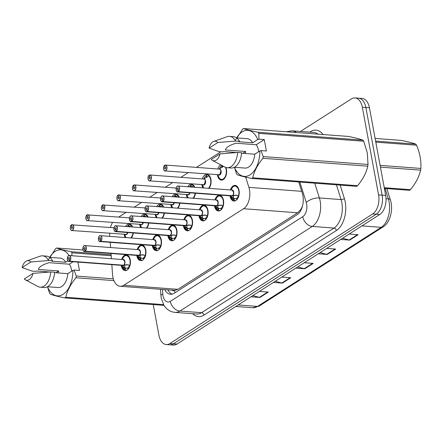 <?xml version="1.0" encoding="UTF-8"?>
<svg xmlns="http://www.w3.org/2000/svg" width="443" height="443" viewBox="0 0 443 443"><rect width="100%" height="100%" fill="white"/><g stroke="black" fill="none" stroke-linecap="round" stroke-linejoin="round"><path stroke-width="0.66" d="M140.763 227.613A7.858 4.663 94.3 0 1 139.767 224.784A7.858 4.663 94.3 0 1 139.722 224.535M141.118 216.538A7.858 4.663 94.3 0 1 144.844 214.08A7.858 4.663 94.3 0 1 148.161 217.07A7.37 4.375 -85.7 0 0 146.771 215.237L147.048 215.259M156.307 217.679A7.858 4.663 94.3 0 1 155.31 214.855A7.858 4.663 94.3 0 1 155.266 214.6M156.656 206.604A7.858 4.663 94.3 0 1 160.388 204.151A7.858 4.663 94.3 0 1 163.705 207.136M171.845 207.75A7.858 4.663 94.3 0 1 170.848 204.926A7.858 4.663 94.3 0 1 170.804 204.672M172.2 196.675A7.858 4.663 94.3 0 1 175.926 194.217A7.858 4.663 94.3 0 1 179.243 197.207M187.389 197.816A7.858 4.663 94.3 0 1 186.392 194.992A7.858 4.663 94.3 0 1 186.348 194.737M187.738 186.741A7.858 4.663 94.3 0 1 191.47 184.288A7.858 4.663 94.3 0 1 194.787 187.273M202.927 187.887A7.858 4.663 94.3 0 1 201.93 185.063A7.858 4.663 94.3 0 1 201.886 184.809M202.329 178.928A7.858 4.663 94.3 0 1 207.008 174.354A7.858 4.663 94.3 0 1 210.907 179.326A7.858 4.663 94.3 0 1 209.018 188.341M225.897 167.482A7.858 4.663 94.3 0 1 226.451 169.392A7.858 4.663 94.3 0 1 221.373 180.096A7.858 4.663 94.3 0 1 217.474 175.129A7.858 4.663 94.3 0 1 217.43 174.874M217.873 168.999A7.858 4.663 94.3 0 1 220.764 164.862M125.225 237.542A7.858 4.663 94.3 0 1 124.228 234.718A7.858 4.663 94.3 0 1 124.184 234.463M125.574 226.467A7.858 4.663 94.3 0 1 129.301 224.014A7.858 4.663 94.3 0 1 132.623 226.999M137.197 249.542A7.858 4.663 94.3 0 1 141.876 244.968A7.858 4.663 94.3 0 1 145.775 249.935A7.858 4.663 94.3 0 1 140.702 260.645A7.858 4.663 94.3 0 1 136.798 255.672A7.858 4.663 94.3 0 1 136.754 255.423M152.741 239.613A7.858 4.663 94.3 0 1 157.42 235.039A7.858 4.663 94.3 0 1 161.318 240.006A7.858 4.663 94.3 0 1 156.241 250.71A7.858 4.663 94.3 0 1 152.342 245.743A7.858 4.663 94.3 0 1 152.298 245.488M168.279 229.679A7.858 4.663 94.3 0 1 172.958 225.105A7.858 4.663 94.3 0 1 176.862 230.072A7.858 4.663 94.3 0 1 171.784 240.782A7.858 4.663 94.3 0 1 167.88 235.809A7.858 4.663 94.3 0 1 167.842 235.56M183.823 219.75A7.858 4.663 94.3 0 1 188.502 215.176A7.858 4.663 94.3 0 1 192.4 220.143A7.858 4.663 94.3 0 1 187.323 230.847A7.858 4.663 94.3 0 1 183.424 225.88A7.858 4.663 94.3 0 1 183.38 225.625M199.361 209.816A7.858 4.663 94.3 0 1 204.04 205.242A7.858 4.663 94.3 0 1 207.944 210.215A7.858 4.663 94.3 0 1 202.866 220.919A7.858 4.663 94.3 0 1 198.968 215.946A7.858 4.663 94.3 0 1 198.924 215.697M214.905 199.887A7.858 4.663 94.3 0 1 219.584 195.313A7.858 4.663 94.3 0 1 223.482 200.28A7.858 4.663 94.3 0 1 218.405 210.984A7.858 4.663 94.3 0 1 214.506 206.017A7.858 4.663 94.3 0 1 214.462 205.762M230.443 189.953A7.858 4.663 94.3 0 1 235.128 185.379A7.858 4.663 94.3 0 1 239.026 190.352A7.858 4.663 94.3 0 1 233.948 201.056A7.858 4.663 94.3 0 1 230.05 196.083A7.858 4.663 94.3 0 1 230.006 195.834M121.659 259.476A7.858 4.663 94.3 0 1 126.338 254.902A7.858 4.663 94.3 0 1 130.236 259.869A7.858 4.663 94.3 0 1 125.159 270.573A7.858 4.663 94.3 0 1 121.26 265.606A7.858 4.663 94.3 0 1 121.216 265.351M111.835 264.648L112.544 274.488A14.735 8.744 -85.7 0 0 112.854 276.947A14.735 8.744 -85.7 0 0 120.169 286.267A14.735 8.744 -85.7 0 0 123.807 285.259L243.584 208.719A14.735 8.744 -85.7 0 0 248.894 187.356L245.666 177.122M172.017 290.165A4.912 2.913 -85.7 0 0 174.487 290.436L174.631 290.342A14.735 8.744 94.3 0 1 174.182 290.326L120.169 286.267M302.619 205.541A14.735 8.744 94.3 0 1 300.454 209.938L300.598 209.844A4.912 2.913 -85.7 0 0 301.495 208.974M174.631 290.342L177.848 289.323L297.624 212.784L300.454 209.938M109.676 233.372A14.735 8.744 -85.7 0 0 109.731 235.449L109.803 236.385M110.229 242.327L110.606 247.543M111.032 253.485L111.409 258.701M112.55 222.491A14.735 8.744 -85.7 0 0 110.468 227.525M220.891 151.761L196.443 167.388M188.164 172.676L180.899 177.316M172.626 182.605L165.361 187.251M157.082 192.539L149.817 197.179M141.538 202.468L134.279 207.114M126 212.402L118.735 217.042M148.826 223.028A7.858 4.663 94.3 0 1 146.854 228.067M164.37 213.1A7.858 4.663 94.3 0 1 162.398 218.139M179.908 203.165A7.858 4.663 94.3 0 1 177.936 208.204M195.452 193.237A7.858 4.663 94.3 0 1 193.48 198.276M133.288 232.963A7.858 4.663 94.3 0 1 131.316 238.002M300.492 131.444L351.382 98.922A14.735 8.744 94.3 0 1 355.02 97.92A14.735 8.744 94.3 0 1 362.335 107.239L378.571 194.859L382.121 195.13A14.735 8.744 94.3 0 1 376.245 214.196L173.423 343.807A14.735 8.744 94.3 0 1 169.78 344.815A14.735 8.744 94.3 0 0 173.423 343.807L376.245 214.196A14.735 8.744 94.3 0 0 382.121 195.13L365.879 107.505L382.121 195.13L385.67 195.396A14.735 8.744 94.3 0 1 379.795 214.467L176.973 344.078A14.735 8.744 94.3 0 1 173.329 345.08L166.23 344.543A14.735 8.744 94.3 0 1 158.921 335.229L153.239 304.562M355.02 97.92L358.57 98.185A14.735 8.744 94.3 0 1 365.879 107.505A14.735 8.744 94.3 0 0 358.57 98.185L362.119 98.457A14.735 8.744 94.3 0 1 369.429 107.771L385.67 195.396M342.589 238.24L349.145 240.001A3.932 2.891 57.4 0 0 349.699 240.1L358.116 234.724L349.15 234.048M340.733 239.425L349.699 240.1M320.145 252.582L326.701 254.343A3.932 2.891 57.4 0 0 327.261 254.443L335.672 249.06L326.707 248.39M318.29 253.767L327.261 254.443M252.82 295.603L259.376 297.369A3.932 2.891 57.4 0 0 259.93 297.463L268.347 292.087L259.382 291.411M250.965 296.793L259.93 297.463M275.264 281.266L281.814 283.027A3.932 2.891 57.4 0 0 282.374 283.121L290.791 277.744L281.82 277.069M273.409 282.451L282.374 283.121M297.707 266.924L304.258 268.685A3.932 2.891 57.4 0 0 304.817 268.785L313.234 263.402L304.263 262.732M295.846 268.109L304.817 268.785M164.741 289.617A14.735 8.744 -85.7 0 0 170.522 294.263A14.735 8.744 -85.7 0 0 174.165 293.26L297.031 214.744A14.735 8.744 -85.7 0 0 302.342 193.381L298.748 181.984M172.117 294.141A14.735 8.744 94.3 0 1 167.897 289.855M378.571 194.859A14.735 8.744 94.3 0 1 372.696 213.93L169.874 343.541A14.735 8.744 94.3 0 1 166.23 344.543M126.897 270.164A7.37 4.375 94.3 0 1 126.377 270.175A7.37 4.375 94.3 0 1 125.07 269.721L124.018 269.477A7.37 4.375 -85.7 0 0 124.018 269.477L123.021 267.118L123.453 265.313L124.732 265.307M67.895 256.425A2.946 1.75 94.3 0 1 69.274 255.533A2.946 1.75 94.3 0 1 70.736 257.4A2.946 1.75 94.3 0 1 69.634 261.165L123.569 265.219L126.842 264.67L130.037 265.628M69.634 261.165L69.534 261.065A2.852 1.689 -85.7 0 0 70.603 257.427A2.852 1.689 -85.7 0 0 68.482 255.821A2.852 1.689 -85.7 0 0 67.347 259.509A2.852 1.689 -85.7 0 0 69.39 261.16L69.485 261.259A2.946 1.75 94.3 0 1 68.831 261.414L122.766 265.468A2.946 1.75 -85.7 0 0 123.42 265.313L123.453 265.313M123.569 265.219A2.946 1.75 -85.7 0 0 124.671 261.453A2.946 1.75 -85.7 0 0 123.209 259.592A2.946 1.75 94.3 0 1 124.699 261.625A2.946 1.75 94.3 0 1 123.968 264.831M69.485 261.259L123.42 265.307A2.946 1.75 94.3 0 1 123.42 265.313L123.016 265.174M69.39 261.16L69.119 259.399A0.98 0.581 94.3 0 1 68.898 259.448A0.98 0.581 94.3 0 1 68.41 258.828A0.98 0.581 94.3 0 1 69.047 257.488A0.98 0.581 94.3 0 1 69.534 258.108A0.98 0.581 94.3 0 1 69.169 259.365L69.534 261.065M129.649 257.876A7.37 4.375 -85.7 0 0 126.692 255.417A7.37 4.375 -85.7 0 0 126.576 255.412M128.26 268.995L127.994 267.755A5.405 3.206 -85.7 0 0 129.583 265.512M124.671 261.453L123.209 259.592L69.274 255.533C68.172 255.201 67.524 256.53 67.33 259.532C68.122 261.265 68.621 261.891 68.831 261.414A2.946 1.75 94.3 0 1 67.602 260.329M124.832 265.418L124.588 267.688L125.635 267.926A5.405 3.206 -85.7 0 0 126.526 268.214A5.405 3.206 -85.7 0 0 127.728 267.926L128.038 267.949M122.179 259.515L122.19 259.487C125.203 253.878 125.64 256.026 126.692 255.417L129.666 257.909M127.944 269.344L127.728 267.926M123.603 265.219L128.271 264.781M124.023 269.471L123.774 269.283A7.182 4.264 94.3 0 1 121.747 265.418L123.863 269.41M71.522 224.906L71.378 224.983A2.852 1.689 -85.7 0 0 70.315 228.621A2.852 1.689 -85.7 0 0 72.43 230.227A2.852 1.689 -85.7 0 0 73.566 226.539A2.852 1.689 -85.7 0 0 71.522 224.889L71.794 226.655L72.22 226.683M71.522 224.889L71.583 224.806A2.946 1.75 94.3 0 1 72.242 224.645A2.946 1.75 94.3 0 1 73.704 226.511A2.946 1.75 94.3 0 1 71.799 230.526L126.46 234.38A2.946 1.75 94.3 0 1 125.734 234.58A2.946 1.75 -85.7 0 0 126.46 234.38A2.946 1.75 -85.7 0 0 127.584 232.531A2.946 1.75 94.3 0 1 126.46 234.38L127.578 232.531M71.794 226.655A0.98 0.581 94.3 0 1 72.015 226.6A0.98 0.581 94.3 0 1 72.502 227.22A0.98 0.581 94.3 0 1 71.866 228.56A0.98 0.581 94.3 0 1 71.378 227.94A0.98 0.581 94.3 0 1 71.744 226.683L72.264 226.722M131.244 237.996A7.37 4.375 -85.7 0 0 131.848 237.238M132.618 226.988A7.37 4.375 -85.7 0 0 131.233 225.171L131.51 225.194M129.085 226.733L128.813 224.983A7.37 4.375 94.3 0 1 130.447 224.59A7.37 4.375 94.3 0 1 130.962 224.684M131.228 225.177L129.206 226.849M128.769 226.711L128.448 225.216L128.852 225.249M127.152 226.589A7.37 4.375 94.3 0 1 128.448 225.216M71.744 226.683L71.378 224.983M139.551 259.537A7.37 4.375 -85.7 0 0 139.562 259.543L138.559 257.184L138.997 255.384L140.276 255.373M83.439 246.491A2.946 1.75 94.3 0 1 84.812 245.605A2.946 1.75 94.3 0 1 86.274 247.465A2.946 1.75 94.3 0 1 85.172 251.231L139.108 255.29L142.386 254.742L145.575 255.694M85.172 251.231L85.078 251.137A2.852 1.689 -85.7 0 0 86.141 247.499A2.852 1.689 -85.7 0 0 84.026 245.893A2.852 1.689 -85.7 0 0 82.885 249.575A2.852 1.689 -85.7 0 0 84.934 251.225L85.028 251.325A2.946 1.75 94.3 0 1 84.375 251.48L138.31 255.539A2.946 1.75 -85.7 0 0 138.964 255.378L138.997 255.384M139.108 255.29A2.946 1.75 -85.7 0 0 140.215 251.524A2.946 1.75 -85.7 0 0 138.748 249.658A2.946 1.75 94.3 0 1 140.243 251.69A2.946 1.75 94.3 0 1 139.506 254.902M85.028 251.325L138.554 255.246M84.934 251.225L84.657 249.464A0.98 0.581 94.3 0 1 84.441 249.514A0.98 0.581 94.3 0 1 83.954 248.894A0.98 0.581 94.3 0 1 84.591 247.559A0.98 0.581 94.3 0 1 85.078 248.18A0.98 0.581 94.3 0 1 84.707 249.431L85.078 251.137M145.193 247.947A7.37 4.375 -85.7 0 0 142.236 245.488A7.37 4.375 -85.7 0 0 142.12 245.483M142.441 260.229A7.37 4.375 94.3 0 1 141.921 260.24A7.37 4.375 94.3 0 1 140.614 259.792L139.955 259.576L140.52 257.787L141.179 257.992A5.405 3.206 -85.7 0 0 142.065 258.286A5.405 3.206 -85.7 0 0 143.266 257.998L143.576 258.02M139.407 259.476L137.286 255.484A7.182 4.264 94.3 0 0 139.312 259.349L139.955 259.576M143.803 259.061L143.538 257.826A5.405 3.206 -85.7 0 0 145.127 255.583M140.209 251.524L138.748 249.658L84.812 245.605C83.71 245.267 83.062 246.601 82.869 249.603C83.661 251.331 84.164 251.956 84.375 251.48A2.946 1.75 94.3 0 1 83.146 250.395M140.37 255.489L139.988 257.289L140.52 257.787M137.723 249.581L137.729 249.559C140.747 243.943 141.184 246.092 142.231 245.488L145.204 247.98M143.488 259.415L143.266 257.998M139.141 255.29L143.814 254.847M157.979 250.301A7.37 4.375 94.3 0 1 157.459 250.312A7.37 4.375 94.3 0 1 156.152 249.858L155.1 249.614A7.37 4.375 -85.7 0 0 155.1 249.614L154.103 247.255L154.535 245.45L155.814 245.444M98.977 236.562A2.946 1.75 94.3 0 1 100.356 235.67A2.946 1.75 94.3 0 1 101.818 237.537A2.946 1.75 94.3 0 1 100.716 241.302L154.651 245.356L157.924 244.807L161.119 245.765M100.716 241.302L100.616 241.202A2.852 1.689 -85.7 0 0 101.685 237.564A2.852 1.689 -85.7 0 0 99.564 235.958A2.852 1.689 -85.7 0 0 98.429 239.646A2.852 1.689 -85.7 0 0 100.478 241.297L100.567 241.396A2.946 1.75 94.3 0 1 99.913 241.551L153.848 245.605A2.946 1.75 -85.7 0 0 154.502 245.45L154.535 245.45M154.651 245.356A2.946 1.75 -85.7 0 0 155.753 241.59A2.946 1.75 -85.7 0 0 154.291 239.729A2.946 1.75 94.3 0 1 155.781 241.762A2.946 1.75 94.3 0 1 155.05 244.968M100.567 241.396L154.502 245.444A2.946 1.75 94.3 0 1 154.502 245.45L154.098 245.311M100.478 241.297L100.201 239.536A0.98 0.581 94.3 0 1 99.985 239.585A0.98 0.581 94.3 0 1 99.498 238.965A0.98 0.581 94.3 0 1 100.129 237.625A0.98 0.581 94.3 0 1 100.616 238.245A0.98 0.581 94.3 0 1 100.251 239.502L100.616 241.202M160.737 238.013A7.37 4.375 -85.7 0 0 157.774 235.554A7.37 4.375 -85.7 0 0 157.658 235.549M159.347 249.132L159.076 247.892A5.405 3.206 -85.7 0 0 160.665 245.649M155.753 241.59L154.291 239.729L100.356 235.67C99.254 235.338 98.606 236.667 98.412 239.669C99.204 241.402 99.703 242.028 99.913 241.551A2.946 1.75 94.3 0 1 98.684 240.466M155.914 245.555L155.67 247.825L156.722 248.063A5.405 3.206 -85.7 0 0 157.608 248.351A5.405 3.206 -85.7 0 0 158.81 248.063L159.12 248.086M153.261 239.652L153.272 239.624C156.285 234.015 156.722 236.163 157.774 235.554L160.748 238.046M159.026 249.481L158.81 248.063M154.685 245.356L159.353 244.918M155.105 249.608L154.856 249.42A7.182 4.264 94.3 0 1 152.829 245.555L154.95 249.547M170.489 239.613L168.368 235.621A7.182 4.264 94.3 0 0 170.394 239.486L170.644 239.68A7.37 4.375 -85.7 0 1 170.633 239.674L169.641 237.321L170.079 235.521L171.358 235.51M114.521 226.628A2.946 1.75 94.3 0 1 115.894 225.742A2.946 1.75 94.3 0 1 117.362 227.602A2.946 1.75 94.3 0 1 116.254 231.368L170.19 235.427L173.468 234.879L176.657 235.831M116.254 231.368L116.16 231.274A2.852 1.689 -85.7 0 0 117.223 227.636A2.852 1.689 -85.7 0 0 115.108 226.03A2.852 1.689 -85.7 0 0 113.973 229.712A2.852 1.689 -85.7 0 0 116.016 231.362L116.11 231.462A2.946 1.75 94.3 0 1 115.457 231.617L169.392 235.676A2.946 1.75 -85.7 0 0 170.046 235.515L170.079 235.521M170.19 235.427A2.946 1.75 -85.7 0 0 171.297 231.661A2.946 1.75 -85.7 0 0 169.835 229.795A2.946 1.75 94.3 0 1 171.325 231.827A2.946 1.75 94.3 0 1 170.588 235.039M116.11 231.462L169.636 235.383M116.016 231.362L115.739 229.601A0.98 0.581 94.3 0 1 115.523 229.657A0.98 0.581 94.3 0 1 115.036 229.031A0.98 0.581 94.3 0 1 115.673 227.696A0.98 0.581 94.3 0 1 116.16 228.317A0.98 0.581 94.3 0 1 115.789 229.568L116.16 231.274M176.275 228.084A7.37 4.375 -85.7 0 0 173.318 225.625A7.37 4.375 -85.7 0 0 173.202 225.62M173.523 240.366A7.37 4.375 94.3 0 1 173.003 240.377A7.37 4.375 94.3 0 1 171.696 239.929L171.037 239.713L171.602 237.924L172.261 238.135A5.405 3.206 -85.7 0 0 173.147 238.423A5.405 3.206 -85.7 0 0 174.348 238.135L174.658 238.157M170.644 239.68L171.037 239.713M174.885 239.198L174.62 237.963A5.405 3.206 -85.7 0 0 176.209 235.72M171.291 231.661L169.83 229.795L115.894 225.742C114.792 225.404 114.144 226.738 113.951 229.74C114.743 231.467 115.246 232.093 115.457 231.617A2.946 1.75 94.3 0 1 114.228 230.532M171.452 235.626L171.07 237.426L171.602 237.924M168.805 229.718L168.811 229.695C171.829 224.08 172.266 226.229 173.313 225.625L176.286 228.117M174.57 239.552L174.348 238.135M170.223 235.427L174.896 234.984M189.061 230.438A7.37 4.375 94.3 0 1 188.541 230.449A7.37 4.375 94.3 0 1 187.234 229.995L186.182 229.751A7.37 4.375 -85.7 0 0 186.182 229.751L185.185 227.392L185.617 225.587L186.896 225.581M130.059 216.699A2.946 1.75 94.3 0 1 131.438 215.807A2.946 1.75 94.3 0 1 132.9 217.674A2.946 1.75 94.3 0 1 131.798 221.439L185.733 225.493L189.006 224.944L192.201 225.902M131.798 221.439L131.698 221.339A2.852 1.689 -85.7 0 0 132.767 217.701A2.852 1.689 -85.7 0 0 130.646 216.095A2.852 1.689 -85.7 0 0 129.511 219.783A2.852 1.689 -85.7 0 0 131.56 221.434L131.649 221.533A2.946 1.75 94.3 0 1 130.995 221.688L184.93 225.742A2.946 1.75 -85.7 0 0 185.584 225.587L185.617 225.587M185.733 225.493A2.946 1.75 -85.7 0 0 186.835 221.727A2.946 1.75 -85.7 0 0 185.373 219.866A2.946 1.75 94.3 0 1 186.863 221.899A2.946 1.75 94.3 0 1 186.132 225.105M131.649 221.533L185.584 225.587A2.946 1.75 94.3 0 1 185.584 225.587L185.18 225.454M131.56 221.434L131.283 219.673A0.98 0.581 94.3 0 1 131.067 219.722A0.98 0.581 94.3 0 1 130.58 219.102A0.98 0.581 94.3 0 1 131.211 217.762A0.98 0.581 94.3 0 1 131.698 218.382A0.98 0.581 94.3 0 1 131.333 219.639L131.698 221.339M191.819 218.15A7.37 4.375 -85.7 0 0 188.856 215.691A7.37 4.375 -85.7 0 0 188.746 215.686M190.429 229.269L190.158 228.029A5.405 3.206 -85.7 0 0 191.747 225.786M186.835 221.727L185.373 219.866L131.438 215.807C130.336 215.475 129.688 216.804 129.494 219.806C130.286 221.539 130.785 222.164 130.995 221.688A2.946 1.75 94.3 0 1 129.766 220.603M186.996 225.692L186.752 227.962L187.804 228.2A5.405 3.206 -85.7 0 0 188.69 228.488A5.405 3.206 -85.7 0 0 189.892 228.2L190.202 228.223M184.343 219.789L184.354 219.761C187.372 214.152 187.804 216.3 188.856 215.691L191.83 218.183M190.113 229.618L189.892 228.2M185.767 225.493L190.44 225.055M186.187 229.745L185.938 229.557A7.182 4.264 94.3 0 1 183.911 225.692L186.032 229.684M87.066 214.971L86.922 215.049A2.852 1.689 -85.7 0 0 85.853 218.687A2.852 1.689 -85.7 0 0 87.974 220.298A2.852 1.689 -85.7 0 0 89.109 216.61A2.852 1.689 -85.7 0 0 87.061 214.96L87.337 216.721L87.764 216.754M87.061 214.96L87.127 214.872A2.946 1.75 94.3 0 1 87.78 214.717A2.946 1.75 94.3 0 1 89.242 216.577A2.946 1.75 94.3 0 1 87.337 220.592L142.004 224.451A2.946 1.75 94.3 0 1 141.273 224.651A2.946 1.75 -85.7 0 0 142.004 224.451A2.946 1.75 -85.7 0 0 143.122 222.602A2.946 1.75 94.3 0 1 142.004 224.451L143.122 222.602M87.337 216.721A0.98 0.581 94.3 0 1 87.553 216.671A0.98 0.581 94.3 0 1 88.041 217.291A0.98 0.581 94.3 0 1 87.409 218.632A0.98 0.581 94.3 0 1 86.922 218.006A0.98 0.581 94.3 0 1 87.288 216.754L87.808 216.793M146.783 228.062A7.37 4.375 -85.7 0 0 147.386 227.309M144.628 216.804L144.352 215.049A7.37 4.375 94.3 0 1 145.991 214.661A7.37 4.375 94.3 0 1 146.5 214.75M146.771 215.243L144.75 216.92M144.307 216.777L143.986 215.287L144.396 215.315M142.69 216.655A7.37 4.375 94.3 0 1 143.986 215.287M87.288 216.754L86.922 215.049M102.604 205.043L102.46 205.12A2.852 1.689 -85.7 0 0 101.397 208.758A2.852 1.689 -85.7 0 0 103.512 210.364A2.852 1.689 -85.7 0 0 104.648 206.676A2.852 1.689 -85.7 0 0 102.604 205.026L102.876 206.792L103.302 206.82M102.604 205.026L102.665 204.943A2.946 1.75 94.3 0 1 103.324 204.782A2.946 1.75 94.3 0 1 104.786 206.648A2.946 1.75 94.3 0 1 102.881 210.663L157.542 214.517A2.946 1.75 94.3 0 1 156.816 214.717A2.946 1.75 -85.7 0 0 157.542 214.517A2.946 1.75 -85.7 0 0 158.666 212.668A2.946 1.75 94.3 0 1 157.542 214.517L158.666 212.668M102.876 206.792A0.98 0.581 94.3 0 1 103.097 206.737A0.98 0.581 94.3 0 1 103.584 207.357A0.98 0.581 94.3 0 1 102.948 208.697A0.98 0.581 94.3 0 1 102.46 208.077A0.98 0.581 94.3 0 1 102.831 206.82L103.346 206.859M162.326 218.133A7.37 4.375 -85.7 0 0 162.93 217.375M163.7 207.125A7.37 4.375 -85.7 0 0 162.315 205.308L162.592 205.331M160.167 206.87L159.895 205.12A7.37 4.375 94.3 0 1 161.529 204.727A7.37 4.375 94.3 0 1 162.044 204.821M162.31 205.314L160.288 206.986M159.851 206.848L159.53 205.353L159.934 205.386M158.234 206.726A7.37 4.375 94.3 0 1 159.53 205.353M102.831 206.82L102.46 205.12M118.148 195.108L118.004 195.186A2.852 1.689 -85.7 0 0 116.935 198.824A2.852 1.689 -85.7 0 0 119.056 200.435A2.852 1.689 -85.7 0 0 120.191 196.747A2.852 1.689 -85.7 0 0 118.143 195.097L118.419 196.858L118.846 196.891M118.143 195.097L118.209 195.009A2.946 1.75 94.3 0 1 118.862 194.854A2.946 1.75 94.3 0 1 120.324 196.714A2.946 1.75 94.3 0 1 118.419 200.729L173.086 204.588A2.946 1.75 94.3 0 1 172.355 204.788A2.946 1.75 -85.7 0 0 173.086 204.588A2.946 1.75 -85.7 0 0 174.204 202.739A2.946 1.75 94.3 0 1 173.086 204.588L174.204 202.739M118.419 196.858A0.98 0.581 94.3 0 1 118.635 196.808A0.98 0.581 94.3 0 1 119.123 197.428A0.98 0.581 94.3 0 1 118.491 198.769A0.98 0.581 94.3 0 1 118.004 198.143A0.98 0.581 94.3 0 1 118.37 196.891L118.89 196.93M177.87 208.199A7.37 4.375 -85.7 0 0 178.474 207.446M179.243 197.196A7.37 4.375 -85.7 0 0 177.853 195.374L178.13 195.396M175.71 196.941L175.434 195.186A7.37 4.375 94.3 0 1 177.073 194.798A7.37 4.375 94.3 0 1 177.582 194.887M175.832 197.057L177.853 195.374M175.389 196.913L175.068 195.424L175.478 195.452M173.778 196.792A7.37 4.375 94.3 0 1 175.068 195.424M118.37 196.891L118.004 195.186M375.609 141.095L415.789 144.119C412.876 143.028 408.036 141.793 401.269 140.403L375.116 138.438M415.789 144.119A26.525 15.743 94.3 0 1 416.542 145.199L375.797 142.137M380.105 165.366L420.85 168.434C421.321 160.815 419.886 153.068 416.542 145.199M420.85 168.434A26.525 15.743 94.3 0 1 420.612 170.145L380.432 167.127M384.247 187.699L410.401 189.665C415.7 183.33 419.1 176.823 420.612 170.145M410.401 189.665A26.525 15.743 94.3 0 1 409.902 189.997A26.525 15.743 94.3 0 1 409.404 190.302L384.38 188.419M73.134 261.735L69.269 264.205L48.996 262.682C42.478 264.704 38.951 266.957 38.43 269.438L58.703 270.961L55.884 272.761M69.269 264.205A11.103 6.59 94.3 0 1 71.384 269.233A11.103 6.59 94.3 0 1 71.628 271.232M58.459 272.954A11.103 6.59 94.3 0 1 58.703 270.961M77.913 262.095L79.458 270.457L74.053 270.047L76.235 276.039A26.525 15.743 94.3 0 1 75.997 277.755C70.697 284.096 67.292 290.602 65.785 297.275A26.525 15.743 94.3 0 1 64.789 297.912C58.061 296.533 53.221 295.298 50.269 294.196A26.525 15.743 94.3 0 1 49.516 293.116L47.473 286.671M74.053 270.047L72.896 270.424A23.086 13.7 94.3 0 1 63.133 294.274A23.086 13.7 94.3 0 1 47.506 286.748M72.896 270.424L67.834 273.658A14.735 8.744 94.3 0 1 58.022 287.54L47.462 286.743M67.834 273.658L54.616 272.666M40.208 287.186A15.721 9.325 94.3 0 0 50.707 271.936L54.65 272.229A15.721 9.325 94.3 0 1 44.15 287.479L40.208 287.186A15.721 9.325 94.3 0 1 37.893 286.499L25.406 279.838A9.824 5.831 94.3 0 1 24.265 278.974L33.026 273.375A9.824 5.831 94.3 0 1 25.406 279.838M50.707 271.936L33.026 273.375M65.785 297.275L163.533 304.623M163.976 305.371L64.789 297.912M113.923 280.607L75.997 277.755M76.235 276.039L113.297 278.83M111.193 255.761L71.927 252.809L71.855 255.727M82.963 249.99L56.654 248.014C59.561 249.104 64.407 250.339 71.173 251.729L111.121 254.731M71.173 251.729A26.525 15.743 94.3 0 1 71.927 252.809M48.276 259.969L55.657 248.65A26.525 15.743 94.3 0 1 56.654 248.014M45.136 272.356L45.147 271.631M45.43 272.334A23.086 13.7 94.3 0 1 45.479 271.653M49.716 257.355A23.086 13.7 94.3 0 1 69.036 255.545M49.932 271.991L36.619 270.989L36.01 271.382L32.068 271.083L22.15 267.566A9.824 5.831 94.3 0 1 26.829 260.883L40.175 256.165A15.721 9.325 94.3 0 1 42.567 255.832L46.509 256.132A15.721 9.325 94.3 0 1 52.534 260.822L51.92 261.209L65.719 262.25L67.89 260.866M49.671 257.355L60.231 258.147A14.735 8.744 94.3 0 1 65.719 262.25M42.567 255.832A15.721 9.325 94.3 0 1 48.592 260.523L52.534 260.822M26.829 260.883A9.824 5.831 94.3 0 1 30.91 261.968L48.592 260.523M30.91 261.968L22.15 267.566M263.175 156.578L368.017 164.458A26.525 15.743 94.3 0 1 367.784 166.175L262.937 158.295A26.525 15.743 94.3 0 0 263.175 156.578L260.999 150.587L266.404 150.991L264.288 139.584L256.209 144.745L235.942 143.216C229.419 145.243 225.897 147.491 225.371 149.972L245.643 151.495L242.825 153.295M256.209 144.745A11.103 6.59 94.3 0 1 258.324 149.773A11.103 6.59 94.3 0 1 258.574 151.772M245.4 153.488A11.103 6.59 94.3 0 1 245.643 151.495M368.017 164.458L367.319 152.951L363.714 141.228L258.873 133.343L258.884 139.174L257.721 139.551A23.086 13.7 94.3 0 0 236.656 137.895M262.937 158.295C257.638 164.63 254.238 171.136 252.726 177.815L357.567 185.695C362.867 179.36 366.272 172.853 367.784 166.175M357.567 185.695A26.525 15.743 94.3 0 1 356.576 186.331L251.735 178.446C245.001 177.073 240.161 175.832 237.21 174.736A26.525 15.743 94.3 0 1 236.457 173.65L234.419 167.205M260.999 150.587L259.836 150.963A23.086 13.7 94.3 0 1 250.073 174.813A23.086 13.7 94.3 0 1 234.447 167.282M252.726 177.815A26.525 15.743 94.3 0 1 251.735 178.446M259.836 150.963L254.78 154.197A14.735 8.744 94.3 0 1 244.968 168.074L234.402 167.282M254.78 154.197L241.562 153.2M227.148 167.72A15.721 9.325 94.3 0 0 237.647 152.47L241.59 152.763A15.721 9.325 94.3 0 1 231.091 168.013L227.148 167.72A15.721 9.325 94.3 0 1 224.839 167.033L212.347 160.377A9.824 5.831 94.3 0 1 211.206 159.513L219.966 153.915A9.824 5.831 94.3 0 1 212.347 160.377M237.647 152.47L219.966 153.915M362.955 140.149C360.048 139.058 355.208 137.817 348.436 136.433L243.595 128.553C246.507 129.638 251.347 130.879 258.114 132.263L362.955 140.149A26.525 15.743 94.3 0 1 363.714 141.228M258.114 132.263A26.525 15.743 94.3 0 1 258.873 133.343M235.222 140.503L242.603 129.184A26.525 15.743 94.3 0 1 243.595 128.553M232.077 152.89L232.088 152.165M232.376 152.868A23.086 13.7 94.3 0 1 232.42 152.193M236.878 152.525L223.565 151.528L222.951 151.916L219.008 151.622L209.09 148.1A9.824 5.831 94.3 0 1 213.775 141.417L227.115 136.704A15.721 9.325 94.3 0 1 229.507 136.372L233.45 136.666A15.721 9.325 94.3 0 1 239.48 141.356L238.866 141.749L252.665 142.784L257.721 139.551M236.612 137.889L247.177 138.681A14.735 8.744 94.3 0 1 252.665 142.784M229.507 136.372A15.721 9.325 94.3 0 1 235.538 141.057L239.48 141.356M213.775 141.417A9.824 5.831 94.3 0 1 217.851 142.502L235.538 141.057M217.851 142.502L209.09 148.1M264.288 139.584L258.884 139.174M204.605 220.503A7.37 4.375 94.3 0 1 204.085 220.514A7.37 4.375 94.3 0 1 202.778 220.066L201.726 219.817A7.37 4.375 -85.7 0 0 201.726 219.817L200.723 217.458L201.161 215.658L202.44 215.647M201.277 215.558L204.55 215.016L207.739 215.968M145.603 206.765A2.946 1.75 94.3 0 1 146.982 205.879A2.946 1.75 94.3 0 1 148.444 207.739A2.946 1.75 94.3 0 1 147.336 211.505L147.242 211.411A2.852 1.689 -85.7 0 0 148.305 207.773A2.852 1.689 -85.7 0 0 146.19 206.167A2.852 1.689 -85.7 0 0 145.055 209.849A2.852 1.689 -85.7 0 0 147.098 211.499L147.192 211.599A2.946 1.75 94.3 0 1 146.539 211.754L200.474 215.813A2.946 1.75 -85.7 0 0 201.128 215.658L201.161 215.658M147.336 211.505L201.272 215.564A2.946 1.75 -85.7 0 0 202.379 211.798A2.946 1.75 -85.7 0 0 200.917 209.932A2.946 1.75 94.3 0 1 202.407 211.964A2.946 1.75 94.3 0 1 201.67 215.176M147.192 211.599L200.718 215.519M147.098 211.499L146.827 209.738A0.98 0.581 94.3 0 1 146.605 209.794A0.98 0.581 94.3 0 1 146.118 209.168A0.98 0.581 94.3 0 1 146.755 207.833A0.98 0.581 94.3 0 1 147.242 208.454A0.98 0.581 94.3 0 1 146.871 209.705L147.242 211.411M207.357 208.221A7.37 4.375 -85.7 0 0 204.4 205.762A7.37 4.375 -85.7 0 0 204.284 205.757M205.967 219.335L205.702 218.1A5.405 3.206 -85.7 0 0 207.291 215.857M202.373 211.798L200.917 209.932L146.982 205.879C145.874 205.541 145.226 206.875 145.033 209.877C145.825 211.604 146.328 212.23 146.539 211.754A2.946 1.75 94.3 0 1 145.31 210.669M202.534 215.763L202.296 218.028L203.343 218.272A5.405 3.206 -85.7 0 0 204.229 218.56A5.405 3.206 -85.7 0 0 205.43 218.272L205.74 218.294M199.887 209.855L199.893 209.832C202.911 204.217 203.348 206.366 204.395 205.762L207.374 208.254M205.652 219.689L205.43 218.272M201.305 215.564L205.978 215.121M201.726 219.811L201.476 219.623A7.182 4.264 94.3 0 1 199.45 215.758L201.571 219.75M217.114 209.821L214.993 205.829A7.182 4.264 94.3 0 0 217.02 209.694L217.269 209.888A7.37 4.375 -85.7 0 1 217.258 209.882L216.267 207.529L216.699 205.724L217.978 205.718M161.141 196.836A2.946 1.75 94.3 0 1 162.52 195.944A2.946 1.75 94.3 0 1 163.982 197.811A2.946 1.75 94.3 0 1 162.88 201.576L216.849 205.635L220.088 205.081L223.283 206.039M162.88 201.576L162.78 201.476A2.852 1.689 -85.7 0 0 163.849 197.838A2.852 1.689 -85.7 0 0 161.728 196.232A2.852 1.689 -85.7 0 0 160.593 199.92A2.852 1.689 -85.7 0 0 162.642 201.571L162.731 201.67A2.946 1.75 94.3 0 1 162.077 201.825L216.012 205.879A2.946 1.75 -85.7 0 0 216.666 205.724L216.699 205.724M216.815 205.63A2.946 1.75 -85.7 0 0 217.917 201.864A2.946 1.75 -85.7 0 0 216.455 200.003A2.946 1.75 94.3 0 1 217.945 202.036A2.946 1.75 94.3 0 1 217.214 205.242M162.731 201.67L216.666 205.724A2.946 1.75 94.3 0 0 216.671 205.724L216.671 205.724M162.642 201.571L162.365 199.81A0.98 0.581 94.3 0 1 162.149 199.859A0.98 0.581 94.3 0 1 161.662 199.239A0.98 0.581 94.3 0 1 162.293 197.899A0.98 0.581 94.3 0 1 162.78 198.519A0.98 0.581 94.3 0 1 162.415 199.776L162.78 201.476M222.901 198.287A7.37 4.375 -85.7 0 0 219.944 195.828A7.37 4.375 -85.7 0 0 219.828 195.823M220.143 210.575A7.37 4.375 94.3 0 1 219.623 210.586A7.37 4.375 94.3 0 1 218.316 210.132L217.663 209.916L218.227 208.127L218.886 208.337A5.405 3.206 -85.7 0 0 219.772 208.625A5.405 3.206 -85.7 0 0 220.974 208.337L221.284 208.365M217.269 209.888L217.663 209.916M221.511 209.406L221.24 208.166A5.405 3.206 -85.7 0 0 222.835 205.923M217.917 201.864L216.455 200.003L162.52 195.944C161.418 195.612 160.77 196.947 160.576 199.943C161.368 201.676 161.867 202.301 162.077 201.825A2.946 1.75 94.3 0 1 160.848 200.74M218.078 205.829L217.696 207.634L218.227 208.127M215.425 199.926L215.436 199.898C218.454 194.289 218.886 196.437 219.938 195.828L222.912 198.32M221.195 209.755L220.974 208.337M216.849 205.635L221.522 205.192M235.687 200.64A7.37 4.375 94.3 0 1 235.167 200.651A7.37 4.375 94.3 0 1 233.86 200.203L232.808 199.954A7.37 4.375 -85.7 0 0 232.808 199.954L231.805 197.595L232.243 195.795L233.522 195.784M176.685 186.907A2.946 1.75 94.3 0 1 178.064 186.016A2.946 1.75 94.3 0 1 179.526 187.876A2.946 1.75 94.3 0 1 178.424 191.642L232.359 195.701L235.632 195.153L238.821 196.105M178.424 191.642L178.324 191.548A2.852 1.689 -85.7 0 0 179.387 187.91A2.852 1.689 -85.7 0 0 177.272 186.304A2.852 1.689 -85.7 0 0 176.137 189.986A2.852 1.689 -85.7 0 0 178.18 191.636L178.274 191.736A2.946 1.75 94.3 0 1 177.621 191.891L231.556 195.95A2.946 1.75 -85.7 0 0 232.21 195.795L232.243 195.795M232.359 195.701A2.946 1.75 -85.7 0 0 233.461 191.935A2.946 1.75 -85.7 0 0 231.999 190.069A2.946 1.75 94.3 0 1 233.489 192.101A2.946 1.75 94.3 0 1 232.752 195.313M178.274 191.736L232.21 195.795M178.18 191.636L177.909 189.875A0.98 0.581 94.3 0 1 177.687 189.931A0.98 0.581 94.3 0 1 177.2 189.305A0.98 0.581 94.3 0 1 177.837 187.97A0.98 0.581 94.3 0 1 178.324 188.591A0.98 0.581 94.3 0 1 177.953 189.842L178.324 191.548M238.439 188.358A7.37 4.375 -85.7 0 0 235.482 185.899A7.37 4.375 -85.7 0 0 235.366 185.894M237.049 199.472L236.784 198.237A5.405 3.206 -85.7 0 0 238.373 195.994M233.461 191.935L231.999 190.069L178.064 186.016C176.956 185.678 176.308 187.012 176.115 190.014C176.907 191.741 177.41 192.367 177.621 191.891A2.946 1.75 94.3 0 1 176.392 190.811M233.616 195.9L233.378 198.165L234.425 198.409A5.405 3.206 -85.7 0 0 235.316 198.697A5.405 3.206 -85.7 0 0 236.512 198.409L236.822 198.431M230.969 189.992L230.975 189.969C233.993 184.36 234.43 186.509 235.482 185.899L238.456 188.391M236.734 199.826L236.512 198.409M232.387 195.701L237.06 195.258M232.808 199.948L232.558 199.76A7.182 4.264 94.3 0 1 230.537 195.895L232.653 199.887M133.714 185.085L133.747 185.08A2.946 1.75 94.3 0 1 134.406 184.925L133.542 185.257A2.852 1.689 -85.7 0 0 132.479 188.895A2.852 1.689 -85.7 0 0 134.594 190.501A2.852 1.689 -85.7 0 0 135.73 186.813A2.852 1.689 -85.7 0 0 133.686 185.163L133.958 186.929L134.384 186.957M176.176 188.065L134.406 184.925A2.946 1.75 94.3 0 1 135.868 186.785A2.946 1.75 94.3 0 1 133.963 190.8L188.624 194.654A2.946 1.75 94.3 0 1 187.898 194.854A2.946 1.75 -85.7 0 0 188.624 194.654A2.946 1.75 -85.7 0 0 189.748 192.805A2.946 1.75 94.3 0 1 188.624 194.654L189.748 192.805M133.958 186.929A0.98 0.581 94.3 0 1 134.179 186.874A0.98 0.581 94.3 0 1 134.666 187.494A0.98 0.581 94.3 0 1 134.03 188.834A0.98 0.581 94.3 0 1 133.542 188.214A0.98 0.581 94.3 0 1 133.913 186.957L134.428 186.996M193.408 198.27A7.37 4.375 -85.7 0 0 194.012 197.512M194.782 187.262A7.37 4.375 -85.7 0 0 193.397 185.445L193.674 185.467M191.249 187.007L190.977 185.257A7.37 4.375 94.3 0 1 192.616 184.864A7.37 4.375 94.3 0 1 193.126 184.958M193.392 185.451L191.37 187.123M190.933 186.985L190.612 185.49L191.016 185.523M189.316 186.863A7.37 4.375 94.3 0 1 190.612 185.49M133.913 186.957L133.542 185.257M149.258 175.157L149.291 175.146A2.946 1.75 94.3 0 1 149.944 174.991L149.086 175.323A2.852 1.689 -85.7 0 0 148.017 178.961A2.852 1.689 -85.7 0 0 150.138 180.572A2.852 1.689 -85.7 0 0 151.273 176.884A2.852 1.689 -85.7 0 0 149.225 175.234L149.501 176.995L149.928 177.028M149.108 175.251C148.244 175.854 147.879 177.095 148.001 178.989C148.726 180.639 149.23 181.265 149.501 180.871L204.168 184.725A2.946 1.75 94.3 0 1 203.442 184.925A2.946 1.75 -85.7 0 0 204.168 184.725A2.946 1.75 -85.7 0 0 205.342 180.91A2.946 1.75 -85.7 0 0 203.88 179.044L149.944 174.991A2.946 1.75 94.3 0 1 151.406 176.857A2.946 1.75 94.3 0 1 149.501 180.871A2.946 1.75 94.3 0 1 148.272 179.786M149.501 176.995A0.98 0.581 94.3 0 1 149.717 176.945A0.98 0.581 94.3 0 1 150.205 177.565A0.98 0.581 94.3 0 1 149.573 178.906A0.98 0.581 94.3 0 1 149.086 178.28A0.98 0.581 94.3 0 1 149.452 177.028L149.972 177.067M208.952 188.336A7.37 4.375 -85.7 0 0 209.556 187.583M210.325 177.333A7.37 4.375 -85.7 0 0 208.935 175.511L209.218 175.533M207.064 177.056A5.405 3.206 -85.7 0 0 206.809 177.178L206.521 175.323A7.37 4.375 94.3 0 1 208.155 174.935A7.37 4.375 94.3 0 1 208.67 175.024M206.704 177.366L206.538 177.35A5.405 3.206 -85.7 0 0 206.167 177.665M204.971 179.852A2.946 1.75 94.3 0 1 204.168 184.725L205.342 180.91M206.809 177.178L203.559 179.044M208.935 175.517L206.914 177.194M206.538 177.35L206.15 175.561L206.56 175.589M203.907 178.817A7.37 4.375 94.3 0 1 206.15 175.561M149.452 177.028L149.086 175.323M164.768 165.317L164.624 165.394A2.852 1.689 -85.7 0 0 163.561 169.032A2.852 1.689 -85.7 0 0 165.676 170.638A2.852 1.689 -85.7 0 0 166.812 166.95A2.852 1.689 -85.7 0 0 164.768 165.3L165.04 167.066L165.466 167.094M164.646 165.322C163.788 165.92 163.417 167.166 163.545 169.054C164.27 170.71 164.768 171.336 165.045 170.937L219.706 174.791A2.946 1.75 94.3 0 1 218.98 174.991A2.946 1.75 -85.7 0 0 219.706 174.791A2.946 1.75 -85.7 0 0 220.885 170.976A2.946 1.75 -85.7 0 0 219.423 169.115L165.488 165.062A2.946 1.75 94.3 0 1 166.95 166.922A2.946 1.75 94.3 0 1 165.045 170.937A2.946 1.75 94.3 0 1 163.816 169.852M165.04 167.066A0.98 0.581 94.3 0 1 165.261 167.011A0.98 0.581 94.3 0 1 165.748 167.631A0.98 0.581 94.3 0 1 165.112 168.971A0.98 0.581 94.3 0 1 164.624 168.351A0.98 0.581 94.3 0 1 164.995 167.094L165.51 167.133M221.672 179.625A7.37 4.375 -85.7 0 0 221.805 179.636A7.37 4.375 -85.7 0 0 223.626 179.138A7.37 4.375 -85.7 0 0 225.094 177.649M222.248 167.432L222.081 167.421A5.405 3.206 -85.7 0 0 221.71 167.731M220.514 169.924A2.946 1.75 94.3 0 1 219.706 174.791L220.885 170.976M223.626 179.138L221.799 179.636L223.028 179.731M222.081 167.421L221.694 165.627L222.104 165.66M222.087 165.566L222.347 167.249M219.446 168.888A7.37 4.375 94.3 0 1 221.694 165.627M223.488 166.313L219.097 169.11M164.995 167.094L164.624 165.394M164.768 165.3L164.835 165.217A2.946 1.75 94.3 0 1 165.488 165.062L164.796 165.222M232.21 195.789L231.8 195.656M174.487 290.436A14.735 10.837 57.4 0 0 175.063 292.69M300.598 209.844A14.735 10.837 57.4 0 0 300.742 210.525M177.848 289.323L123.807 285.259M301.694 191.326L248.894 187.356M297.624 212.784L243.584 208.719M386.822 188.602L390.399 199.937A4.912 2.209 162.5 0 0 388.328 198.857L385.05 188.469M390.399 199.937C393.517 209.389 390.228 222.596 383.051 226.921A4.912 3.61 -122.6 0 1 381.251 227.342A19.647 11.662 -85.7 0 0 388.328 198.857L386.03 198.685M238.201 304.95L257.538 306.401A4.912 3.61 57.4 0 0 259.338 305.975L252.682 307.741A19.647 11.662 -85.7 0 0 257.538 306.401L381.251 227.342L361.914 225.891M379.795 214.467L372.696 213.93M176.973 344.078L169.874 343.541M369.429 107.771L362.335 107.239M312.597 263.358L304.258 268.685M290.154 277.7L281.814 283.027M267.71 292.042L259.376 297.369M335.041 249.016L326.701 254.343M357.479 234.674L349.145 240.001M162.476 289.445L162.814 294.146A9.824 5.831 -85.7 0 0 163.024 295.786A9.824 5.831 -85.7 0 0 170.328 301.329L302.735 216.716A9.824 5.831 -85.7 0 0 306.656 204.001A9.824 5.831 -85.7 0 0 306.274 202.473L299.833 182.062M314.729 183.186L319.392 197.949A19.647 11.662 94.3 0 1 320.151 201.011A19.647 11.662 94.3 0 1 312.309 226.434L179.902 311.052A19.647 11.662 94.3 0 1 175.046 312.387L196.731 314.021A19.647 11.662 -85.7 0 0 201.587 312.68L333.994 228.067A19.647 11.662 -85.7 0 0 341.835 202.639A19.647 11.662 -85.7 0 0 341.077 199.577L336.414 184.814M340.141 185.096L344.355 198.447A22.106 13.118 94.3 0 1 336.392 230.498L203.979 315.111A2.459 1.805 57.4 0 0 201.587 312.68L179.902 311.052A9.824 7.226 -122.6 0 1 170.328 301.329M344.355 198.447A2.459 1.107 -17.5 0 1 341.077 199.577L319.392 197.949A9.824 4.424 162.5 0 0 306.274 202.473M203.979 315.111A22.106 13.118 94.3 0 1 192.711 313.716M309.779 132.141L310.549 131.654A22.106 13.118 94.3 0 1 323.085 134.528M302.735 216.716A9.824 7.226 -122.6 0 0 312.309 226.434L333.994 228.067A2.459 1.805 57.4 0 1 336.392 230.498M318.03 134.146A19.647 11.662 -85.7 0 0 313.854 132.451L292.17 130.818A19.647 11.662 94.3 0 1 296.345 132.518M310.593 132.202A2.459 1.805 57.4 0 0 310.549 131.654M162.814 294.146A9.824 1.91 175.9 0 0 160.903 295.448L160.46 289.296M123.403 265.495A3.035 1.805 94.3 0 1 122.495 265.446M122.927 259.57A3.035 1.805 94.3 0 1 124.882 261.464A3.035 1.805 94.3 0 1 123.918 265.163M122.19 259.487A7.182 4.264 94.3 0 1 127.955 256.242A7.182 4.264 94.3 0 1 129.638 265.534M125.635 267.926L125.07 269.721M123.126 267.578L124.588 267.688M123.021 267.118L124.45 267.223M124.417 269.505L124.981 267.716M127.789 232.547A3.035 1.8 94.3 0 1 125.452 234.557M71.401 224.906C70.542 225.509 70.171 226.755 70.293 228.643C71.024 230.299 71.522 230.925 71.799 230.526A2.946 1.75 94.3 0 1 70.57 229.441M70.863 225.537A2.946 1.75 94.3 0 1 71.378 224.944M130.873 225.321A7.182 4.264 94.3 0 1 132.164 226.966M132.972 232.935A7.182 4.264 94.3 0 1 130.751 237.957M125.967 237.598A7.182 4.264 94.3 0 1 124.716 234.546L125.95 237.598M138.941 255.561A3.035 1.805 94.3 0 1 138.033 255.517M138.465 249.636A3.035 1.805 94.3 0 1 140.425 251.535A3.035 1.805 94.3 0 1 139.462 255.234M137.729 249.559A7.182 4.264 94.3 0 1 143.493 246.308A7.182 4.264 94.3 0 1 145.177 255.6M141.179 257.992L140.614 259.792M138.67 257.643L140.132 257.754M138.559 257.184L139.988 257.289M154.485 245.632A3.035 1.805 94.3 0 1 153.577 245.583M154.009 239.707A3.035 1.805 94.3 0 1 155.964 241.601A3.035 1.805 94.3 0 1 155 245.3M153.272 239.624A7.182 4.264 94.3 0 1 159.037 236.379A7.182 4.264 94.3 0 1 160.72 245.671M156.722 248.063L156.152 249.858M154.208 247.715L155.67 247.825M154.103 247.255L155.532 247.36M155.499 249.642L156.063 247.853M170.023 235.698A3.035 1.805 94.3 0 1 169.115 235.654M169.547 229.773A3.035 1.805 94.3 0 1 171.507 231.672A3.035 1.805 94.3 0 1 170.544 235.371M168.811 229.695A7.182 4.264 94.3 0 1 174.575 226.445A7.182 4.264 94.3 0 1 176.259 235.737M172.261 238.135L171.696 239.929M169.752 237.78L171.214 237.891M169.641 237.321L171.07 237.426M185.567 225.769A3.035 1.805 94.3 0 1 184.659 225.725M185.091 219.844A3.035 1.805 94.3 0 1 187.046 221.738A3.035 1.805 94.3 0 1 186.082 225.437M184.354 219.761A7.182 4.264 94.3 0 1 190.119 216.516A7.182 4.264 94.3 0 1 191.802 225.808M187.804 228.2L187.234 229.995M185.29 227.852L186.752 227.962M185.185 227.392L186.614 227.497M186.581 229.779L187.145 227.99M143.333 222.613A3.035 1.8 94.3 0 1 140.99 224.629M86.944 214.977C86.08 215.575 85.715 216.821 85.837 218.715C86.562 220.365 87.066 220.991 87.337 220.592A2.946 1.75 94.3 0 1 86.108 219.512M86.402 215.608A2.946 1.75 94.3 0 1 86.922 215.01M146.417 215.387A7.182 4.264 94.3 0 1 147.707 217.031M148.516 223.006A7.182 4.264 94.3 0 1 146.29 228.029M141.505 227.669A7.182 4.264 94.3 0 1 140.259 224.612L141.489 227.663M158.871 212.684A3.035 1.8 94.3 0 1 156.534 214.694M102.483 205.043C101.624 205.646 101.253 206.892 101.375 208.78C102.106 210.436 102.604 211.062 102.881 210.663A2.946 1.75 94.3 0 1 101.652 209.578M101.945 205.674A2.946 1.75 94.3 0 1 102.46 205.081M161.955 205.458A7.182 4.264 94.3 0 1 163.245 207.102M164.054 213.072A7.182 4.264 94.3 0 1 161.833 218.094M157.049 217.734A7.182 4.264 94.3 0 1 155.798 214.683L157.032 217.734M174.415 202.75A3.035 1.8 94.3 0 1 172.072 204.766M118.026 195.114C117.162 195.712 116.797 196.958 116.919 198.852C117.644 200.502 118.148 201.128 118.419 200.729A2.946 1.75 94.3 0 1 117.19 199.649M117.484 195.745A2.946 1.75 94.3 0 1 118.004 195.147M177.499 195.524A7.182 4.264 94.3 0 1 178.789 197.168M179.598 203.143A7.182 4.264 94.3 0 1 177.377 208.166M172.587 207.806A7.182 4.264 94.3 0 1 171.341 204.749L172.571 207.8M201.111 215.841A3.035 1.805 94.3 0 1 200.197 215.791M200.629 209.91A3.035 1.805 94.3 0 1 202.589 211.809A3.035 1.805 94.3 0 1 201.626 215.508M199.893 209.832A7.182 4.264 94.3 0 1 205.657 206.582A7.182 4.264 94.3 0 1 207.341 215.874M203.343 218.272L202.778 220.066M200.834 217.917L202.296 218.028M200.723 217.458L202.158 217.563M202.119 219.85L202.684 218.061M216.649 205.906A3.035 1.805 94.3 0 1 215.741 205.862M216.173 199.981A3.035 1.805 94.3 0 1 218.128 201.875A3.035 1.805 94.3 0 1 217.164 205.574M216.666 205.724L216.262 205.591M215.436 199.898A7.182 4.264 94.3 0 1 221.201 196.653A7.182 4.264 94.3 0 1 222.884 205.945M218.886 208.337L218.316 210.132M216.372 207.988L217.834 208.099M216.267 207.529L217.696 207.634M232.193 195.978A3.035 1.805 94.3 0 1 231.279 195.928M231.711 190.047A3.035 1.805 94.3 0 1 233.671 191.946A3.035 1.805 94.3 0 1 232.708 195.645M230.975 189.969A7.182 4.264 94.3 0 1 236.739 186.719A7.182 4.264 94.3 0 1 238.428 196.016M234.425 198.409L233.86 200.203M231.916 198.054L233.378 198.165M231.805 197.595L233.239 197.705M233.201 199.987L233.766 198.198M189.953 192.821A3.035 1.8 94.3 0 1 187.616 194.831M133.564 185.18C132.706 185.783 132.335 187.029 132.463 188.917C133.188 190.573 133.686 191.199 133.963 190.8A2.946 1.75 94.3 0 1 132.734 189.715M133.027 185.811A2.946 1.75 94.3 0 1 133.542 185.218M193.037 185.595A7.182 4.264 94.3 0 1 194.327 187.239M195.136 193.209A7.182 4.264 94.3 0 1 192.915 198.231M188.131 197.871A7.182 4.264 94.3 0 1 186.88 194.82L188.114 197.871M203.608 179.027A3.035 1.8 94.3 0 1 205.613 182.139A3.035 1.8 94.3 0 1 203.154 184.903M148.566 175.882A2.946 1.75 94.3 0 1 149.086 175.284M208.581 175.661A7.182 4.264 94.3 0 1 210.796 181.73A7.182 4.264 94.3 0 1 208.459 188.303M203.669 187.943A7.182 4.264 94.3 0 1 202.423 184.886L203.653 187.937M219.147 169.093A3.035 1.8 94.3 0 1 221.151 172.205A3.035 1.8 94.3 0 1 218.698 174.968M164.109 165.948A2.946 1.75 94.3 0 1 164.624 165.355M225.365 167.282A7.182 4.264 94.3 0 1 224.086 178.28A7.182 4.264 94.3 0 1 217.962 174.957C220.105 180.932 220.858 178.883 221.799 179.636M383.051 226.921L259.338 305.975M252.682 307.741L235.814 306.473M160.903 295.448L161.246 298.172L163.949 305.321L165.416 307.342C167.986 310.338 171.197 312.016 175.046 312.387M292.17 130.818L286.161 131.748M126.692 255.417L127.916 255.511M126.377 270.175L126.814 270.208M71.55 224.811L114.012 227.791M130.447 224.59L130.884 224.623M142.236 245.488L143.46 245.583M141.921 260.24L142.353 260.274M157.774 235.554L159.004 235.648M157.459 250.312L157.896 250.345M173.318 225.625L174.542 225.72M173.003 240.377L173.44 240.411M188.856 215.691L190.086 215.785M188.541 230.449L188.978 230.482M87.094 214.877L129.55 217.856M145.991 214.661L146.428 214.694M102.632 204.948L145.094 207.928M161.529 204.727L161.966 204.76M118.176 195.02L160.632 197.993M177.073 194.798L177.51 194.831M204.4 205.762L205.624 205.857M204.085 220.514L204.522 220.548M219.944 195.828L221.168 195.922M219.623 210.586L220.06 210.619M235.482 185.899L236.706 185.994M235.167 200.651L235.604 200.685M192.616 184.864L193.048 184.897M208.155 174.935L208.592 174.968"/></g></svg>
